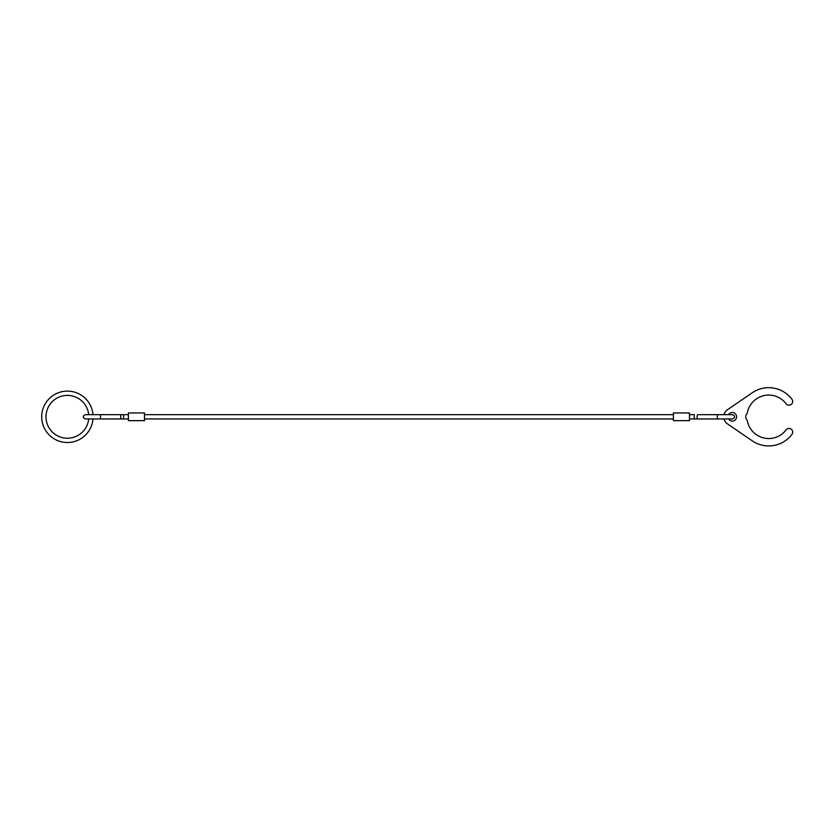 <?xml version="1.0" encoding="UTF-8"?>
<svg xmlns="http://www.w3.org/2000/svg" width="834" height="834" viewBox="0 0 834 834"><rect width="100%" height="100%" fill="white"/><g stroke="black" fill="none" stroke-linecap="round" stroke-linejoin="round"><path stroke-width="1.25" d="M93.001 414.665A25.698 25.698 0 0 0 66.324 391.136A25.698 25.698 0 0 0 41.7 416.812A25.698 25.698 0 0 0 66.324 442.489A25.698 25.698 0 0 0 93.001 418.949M88.706 418.949A21.413 21.413 0 0 1 66.324 438.194A21.413 21.413 0 0 1 45.985 416.812A21.413 21.413 0 0 1 66.324 395.42A21.413 21.413 0 0 1 88.706 414.665M99.861 414.665A2.137 0.719 -90 0 1 100.57 416.812A2.137 0.719 -90 0 1 99.861 418.949L120.044 418.949A2.137 0.719 -90 0 0 120.763 416.812A2.137 0.719 -90 0 0 120.044 414.665L85.579 414.665C83.838 415.353 83.129 416.062 83.442 416.812C83.129 417.553 83.838 418.272 85.579 418.949L128.405 418.949M128.405 414.665L123.588 414.665L123.588 418.949M697.829 414.665L718.011 414.665L697.829 414.665A2.137 0.719 90 0 0 697.12 416.812A2.137 0.719 90 0 0 697.829 418.949L732.294 418.949C734.035 418.272 734.744 417.553 734.441 416.812C734.744 416.062 734.035 415.353 732.294 414.665L728.593 414.665A4.285 4.285 0 0 1 736.578 416.812A4.285 4.285 0 0 1 728.593 418.949M689.468 418.949L718.011 418.949A2.137 0.719 90 0 1 717.303 416.812A2.137 0.719 90 0 1 718.011 414.665L732.294 414.665M694.284 418.949L694.284 414.665L689.468 414.665M144.47 420.659L144.47 412.955L128.405 412.955L128.405 420.659L144.47 420.659M673.403 420.659L689.468 420.659L689.468 412.955L673.403 412.955L673.403 420.659M718.011 418.949L724.006 418.949A8.569 8.569 0 0 0 727.456 423.881L752.258 440.842A29.127 29.127 0 0 0 791.946 434.368A3.69 3.69 0 0 0 791.216 429.187A3.69 3.69 0 0 0 786.045 429.917A21.736 21.736 0 0 1 747.347 420.847A2.137 2.137 0 0 0 746.868 419.846A4.67 4.67 0 0 1 746.868 413.768A2.137 2.137 0 0 0 747.347 412.778A21.736 21.736 0 0 1 786.045 403.708A3.69 3.69 0 0 0 792.3 403.124A3.69 3.69 0 0 0 791.946 399.257A29.127 29.127 0 0 0 752.258 392.772L727.456 409.744A8.569 8.569 0 0 0 724.006 414.665M120.044 414.665L123.588 414.665M144.47 418.949L673.403 418.949M144.47 414.665L673.403 414.665"/></g></svg>
